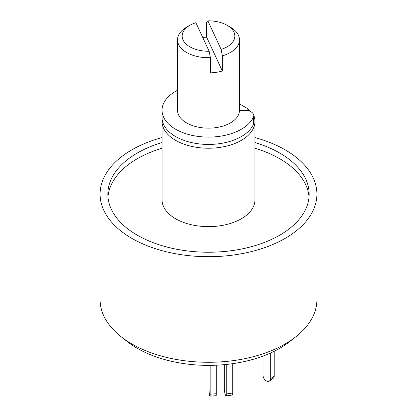 <?xml version="1.0" encoding="UTF-8"?>
<svg xmlns="http://www.w3.org/2000/svg" width="417" height="417" viewBox="0 0 417 417"><rect width="100%" height="100%" fill="white"/><g stroke="black" fill="none" stroke-linecap="round" stroke-linejoin="round"><path stroke-width="0.63" d="M162.041 142.551A100.664 58.119 0 0 0 107.836 194.108A100.664 58.119 0 0 0 137.318 235.204A100.664 58.119 0 0 0 247.02 247.802A100.664 58.119 0 0 0 309.164 194.108A100.664 58.119 0 0 0 279.682 153.013A100.664 58.119 0 0 0 254.959 142.551M309.044 196.954A100.664 58.119 0 0 0 279.682 158.705A100.664 58.119 0 0 0 254.959 148.243M162.041 148.243A100.664 58.119 0 0 0 107.956 196.954M254.036 116.077A46.459 26.824 180 0 1 254.959 121.399A46.459 26.824 180 0 1 226.28 146.185A46.459 26.824 180 0 1 175.646 140.367A46.459 26.824 180 0 1 162.041 121.399A46.459 26.824 180 0 1 162.156 119.502M254.959 121.399L254.959 199.8A46.459 26.824 180 0 1 226.28 224.581A46.459 26.824 180 0 1 175.646 218.769A46.459 26.824 180 0 1 162.041 199.8L162.041 121.399M254.959 137.558A108.41 62.592 180 0 1 285.155 149.854A108.41 62.592 180 0 1 316.91 194.108A108.41 62.592 180 0 1 249.986 251.936A108.41 62.592 180 0 1 131.845 238.368A108.41 62.592 180 0 1 100.09 194.108A108.41 62.592 180 0 1 162.041 137.558M316.91 194.108L316.91 299.698A108.41 62.592 180 0 1 295.762 336.832A108.41 62.592 180 0 1 131.845 343.952A108.41 62.592 180 0 1 121.238 336.832A108.41 62.592 180 0 1 100.09 299.698L100.09 194.108M121.238 336.832L127.513 341.747A100.612 58.088 0 0 0 137.355 348.357A100.612 58.088 0 0 0 289.487 341.747L295.762 336.832M239.473 103.875L247.046 108.248L249.908 111.276M247.046 108.248A41.815 24.139 180 0 1 248.636 110.839M239.467 110.625A7.746 4.472 180 0 1 242.475 110.27L244.487 110.27A9.294 5.364 180 0 1 253.781 115.639L253.781 122.973A9.294 5.364 180 0 1 253.484 124.313A46.459 26.824 180 0 1 241.354 136.573A46.459 26.824 180 0 1 190.72 142.39A46.459 26.824 180 0 1 162.041 117.604L162.041 110.27A46.459 26.824 180 0 1 175.646 91.307A46.459 26.824 180 0 1 177.527 90.28M253.781 115.639A9.294 5.364 180 0 1 253.484 116.979A46.459 26.824 180 0 1 241.354 129.239A46.459 26.824 180 0 1 190.72 135.056A46.459 26.824 180 0 1 162.041 110.27M210.142 365.365L210.142 394.18A4.644 0.464 85.9 0 1 209.907 396.15A4.644 0.464 85.9 0 1 209.579 395.311A4.644 0.464 85.9 0 1 209.011 388.853L209.011 365.37M216.293 365.198L216.293 393.742A4.644 0.464 85.9 0 1 216.053 395.712L209.907 396.15M270.289 353.126L270.289 378.938A4.644 2.95 54.5 0 1 269.377 381.034A4.644 2.95 54.5 0 1 266.677 381.044A4.644 2.95 54.5 0 1 263.07 375.561L263.07 356.087M274.188 351.281L274.188 376.155A4.644 2.95 54.5 0 1 273.276 378.25L269.377 381.034M226.733 364.411L226.733 393.95A4.644 0.98 81.2 0 1 226.243 395.947A4.644 0.98 81.2 0 1 225.534 395.149A4.644 0.98 81.2 0 1 224.33 388.769L224.33 364.646M232.717 363.66L232.717 393.022A4.644 0.98 81.2 0 1 232.227 395.024L226.243 395.947M210.371 57.687A30.973 17.884 180 0 1 186.597 52.485A30.973 17.884 180 0 1 177.527 39.839A30.973 17.884 180 0 1 186.597 27.194L189.881 25.296A26.328 15.2 0 0 0 184.298 42.034A26.328 15.2 0 0 0 209.141 51.244L210.371 57.687L210.371 72.866A30.973 17.884 0 0 0 222.339 71.01L222.339 55.836L221.109 49.388A26.328 15.2 0 0 0 227.119 25.296A26.328 15.2 0 0 0 207.859 20.85L206.629 21.992L206.629 37.165A30.973 17.884 0 0 0 202.735 37.441M230.403 27.194L227.119 25.296L230.403 27.194A30.973 17.884 180 0 1 239.473 39.839L239.473 110.27A30.973 17.884 180 0 1 220.353 126.794A30.973 17.884 180 0 1 186.597 122.916A30.973 17.884 180 0 1 177.527 110.27L177.527 39.839M239.473 39.839A30.973 17.884 180 0 1 222.339 55.836M221.109 49.388L207.859 20.85M209.141 51.244L195.891 22.7A26.328 15.2 0 0 0 189.881 25.296M222.339 71.01L206.629 37.165M253.484 124.313L253.484 116.979M216.293 393.742L210.142 394.18M270.289 378.938L274.188 376.155M226.733 393.95L232.717 393.022"/></g></svg>
